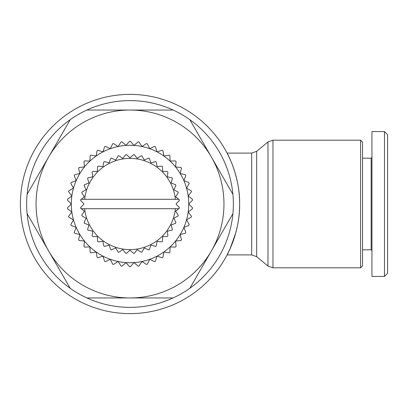 <?xml version="1.0" encoding="UTF-8"?>
<svg xmlns="http://www.w3.org/2000/svg" width="408" height="408" viewBox="0 0 408 408"><rect width="100%" height="100%" fill="white"/><g stroke="black" fill="none" stroke-linecap="round" stroke-linejoin="round"><path stroke-width="0.61" d="M239.624 204A109.614 109.614 0 0 0 130.014 94.386A109.614 109.614 0 0 0 20.4 204A109.614 109.614 0 0 0 130.014 313.614A109.614 109.614 0 0 0 239.624 204C240.098 176.414 227.016 152.674 227.093 153.107C227.016 152.674 240.098 176.414 239.624 204C240.098 231.586 227.016 255.326 227.093 254.893L229.984 248.941L235.707 233.034M232.907 194.31A103.346 103.346 0 0 0 27.117 194.31A103.346 103.346 0 0 0 189.853 288.262A103.346 103.346 0 0 0 232.907 194.31L211.38 157.024A93.952 93.952 0 0 0 130.014 110.048L173.069 110.048M360.59 140.189L360.59 267.811L272.972 267.811L272.972 140.189L360.59 140.189L362.544 142.147L362.544 265.853L360.59 267.811M176.434 203.444A0.785 0.785 0 0 0 176.434 204.556L179.408 207.524A49.521 49.521 0 0 1 179.352 208.243L178.73 208.697L81.299 208.697L80.672 208.243A49.521 49.521 0 0 1 80.616 207.524L83.589 204.556A0.785 0.785 0 0 0 83.589 203.444L80.616 200.476A49.521 49.521 0 0 1 80.672 199.757L81.299 199.303L178.73 199.303L179.352 199.757A49.521 49.521 0 0 1 179.408 200.476L176.434 203.444M178.73 199.303L175.639 196.773L178.25 192.79A49.521 49.521 0 0 0 178.082 192.091L173.946 189.725L175.899 185.38A49.521 49.521 0 0 0 175.624 184.717L171.171 183.029L172.421 178.434A49.521 49.521 0 0 0 172.049 177.817L167.382 176.848L167.902 172.115A49.521 49.521 0 0 0 167.433 171.564L162.675 171.334L162.445 166.581A49.521 49.521 0 0 0 161.899 166.112L157.162 166.627L156.193 161.966A49.521 49.521 0 0 0 155.581 161.588L150.986 162.843L149.297 158.386A49.521 49.521 0 0 0 148.629 158.11L144.284 160.069L141.923 155.933A49.521 49.521 0 0 0 141.224 155.764L137.236 158.375L134.257 154.663A49.521 49.521 0 0 0 133.538 154.606L130.014 157.804L126.485 154.606A49.521 49.521 0 0 0 125.766 154.663L122.788 158.375L118.804 155.764A49.521 49.521 0 0 0 118.101 155.933L115.739 160.069L111.394 158.11A49.521 49.521 0 0 0 110.731 158.386L109.038 162.843L104.443 161.588A49.521 49.521 0 0 0 103.831 161.966L102.862 166.627L98.124 166.112A49.521 49.521 0 0 0 97.578 166.581L97.349 171.334L92.591 171.564A49.521 49.521 0 0 0 92.121 172.115L92.642 176.848L87.98 177.817A49.521 49.521 0 0 0 87.603 178.434L88.852 183.029L84.4 184.717A49.521 49.521 0 0 0 84.124 185.38L86.078 189.725L81.947 192.091A49.521 49.521 0 0 0 81.778 192.79L84.385 196.773L81.299 199.303M81.299 208.697L84.385 211.227L81.778 215.21A49.521 49.521 0 0 0 81.947 215.909L86.078 218.275L84.124 222.62A49.521 49.521 0 0 0 84.4 223.283L88.852 224.971L87.603 229.566A49.521 49.521 0 0 0 87.98 230.183L92.642 231.152L92.121 235.885A49.521 49.521 0 0 0 92.591 236.436L97.349 236.666L97.578 241.419A49.521 49.521 0 0 0 98.124 241.888L102.862 241.373L103.831 246.034A49.521 49.521 0 0 0 104.443 246.412L109.038 245.157L110.731 249.614A49.521 49.521 0 0 0 111.394 249.89L115.739 247.931L118.101 252.067A49.521 49.521 0 0 0 118.804 252.236L122.788 249.625L125.766 253.337A49.521 49.521 0 0 0 126.485 253.394L130.014 250.196L133.538 253.394A49.521 49.521 0 0 0 134.257 253.337L137.236 249.625L141.224 252.236A49.521 49.521 0 0 0 141.923 252.067L144.284 247.931L148.629 249.89A49.521 49.521 0 0 0 149.297 249.614L150.986 245.157L155.581 246.412A49.521 49.521 0 0 0 156.193 246.034L157.162 241.373L161.899 241.888A49.521 49.521 0 0 0 162.445 241.419L162.675 236.666L167.433 236.436A49.521 49.521 0 0 0 167.902 235.885L167.382 231.152L172.049 230.183A49.521 49.521 0 0 0 172.421 229.566L171.171 224.971L175.624 223.283A49.521 49.521 0 0 0 175.899 222.62L173.946 218.275L178.082 215.909A49.521 49.521 0 0 0 178.25 215.21L175.639 211.227L178.73 208.697M129.535 266.633A62.633 62.633 0 0 0 130.014 266.633A62.633 62.633 0 0 0 130.489 266.633L134.018 262.584A58.721 58.721 0 0 1 110.349 148.67A58.721 58.721 0 0 1 134.018 145.416L130.489 141.367A62.633 62.633 0 0 0 130.014 141.367A62.633 62.633 0 0 0 129.535 141.367L126.006 145.416L121.956 141.887A62.633 62.633 0 0 0 121.013 142.015L118.065 146.508L113.572 143.56A62.633 62.633 0 0 0 112.654 143.82L110.349 148.67L105.493 146.36A62.633 62.633 0 0 0 104.621 146.742L102.995 151.863L97.874 150.236A62.633 62.633 0 0 0 97.063 150.731L96.15 156.029L90.851 155.117A62.633 62.633 0 0 0 90.117 155.713L89.933 161.084L84.563 160.9A62.633 62.633 0 0 0 83.91 161.599L84.461 166.943L79.116 167.489A62.633 62.633 0 0 0 78.566 168.269L79.841 173.492L74.618 174.762A62.633 62.633 0 0 0 74.179 175.608L76.153 180.606L71.155 182.575A62.633 62.633 0 0 0 70.834 183.472L73.471 188.159L68.784 190.791A62.633 62.633 0 0 0 68.59 191.724L71.839 196.003L67.555 199.252A62.633 62.633 0 0 0 67.493 200.201L71.293 204L67.493 207.799A62.633 62.633 0 0 0 67.555 208.748L71.839 211.997L68.59 216.276A62.633 62.633 0 0 0 68.784 217.209L73.471 219.841L70.834 224.528A62.633 62.633 0 0 0 71.155 225.425L76.153 227.394L74.179 232.392A62.633 62.633 0 0 0 74.618 233.238L79.841 234.508L78.566 239.731A62.633 62.633 0 0 0 79.116 240.511L84.461 241.057L83.91 246.401A62.633 62.633 0 0 0 84.563 247.1L89.933 246.916L90.117 252.287A62.633 62.633 0 0 0 90.851 252.884L96.15 251.971L97.063 257.269A62.633 62.633 0 0 0 97.874 257.764L102.995 256.137L104.621 261.258A62.633 62.633 0 0 0 105.493 261.64L110.349 259.33L112.654 264.18A62.633 62.633 0 0 0 113.572 264.44L118.065 261.492L121.013 265.985A62.633 62.633 0 0 0 121.956 266.113L126.006 262.584L129.535 266.633M362.544 249.803L371.158 249.803L371.158 158.197L371.943 157.417M384.469 131.58L371.943 131.58L371.943 276.42L384.469 276.42L387.6 273.289L387.6 134.711L384.469 131.58L384.469 276.42M188.731 204A58.721 58.721 0 0 1 134.018 262.584L138.067 266.113A62.633 62.633 0 0 0 139.011 265.985L141.959 261.492L146.452 264.44A62.633 62.633 0 0 0 147.37 264.18L149.675 259.33L154.53 261.64A62.633 62.633 0 0 0 155.402 261.258L157.029 256.137L162.149 257.764A62.633 62.633 0 0 0 162.96 257.269L163.873 251.971L169.172 252.884A62.633 62.633 0 0 0 169.906 252.287L170.09 246.916L175.46 247.1A62.633 62.633 0 0 0 176.113 246.401L175.562 241.057L180.907 240.511A62.633 62.633 0 0 0 181.458 239.731L180.183 234.508L185.405 233.238A62.633 62.633 0 0 0 185.844 232.392L183.87 227.394L188.868 225.425A62.633 62.633 0 0 0 189.19 224.528L186.553 219.841L191.24 217.209A62.633 62.633 0 0 0 191.434 216.276L188.185 211.997L192.469 208.748A62.633 62.633 0 0 0 192.53 207.799L188.731 204L192.53 200.201A62.633 62.633 0 0 0 192.469 199.252L188.185 196.003A58.721 58.721 0 0 1 188.731 204M186.553 188.159A58.721 58.721 0 0 1 188.185 196.003L191.434 191.724A62.633 62.633 0 0 0 191.24 190.791L186.553 188.159L189.19 183.472A62.633 62.633 0 0 0 188.868 182.575L183.87 180.606A58.721 58.721 0 0 1 186.553 188.159M180.183 173.492A58.721 58.721 0 0 1 183.87 180.606L185.844 175.608A62.633 62.633 0 0 0 185.405 174.762L180.183 173.492L181.458 168.269A62.633 62.633 0 0 0 180.907 167.489L175.562 166.943A58.721 58.721 0 0 1 180.183 173.492M170.09 161.084A58.721 58.721 0 0 1 175.562 166.943L176.113 161.599A62.633 62.633 0 0 0 175.46 160.9L170.09 161.084L169.906 155.713A62.633 62.633 0 0 0 169.172 155.117L163.873 156.029A58.721 58.721 0 0 1 170.09 161.084M157.029 151.863A58.721 58.721 0 0 1 163.873 156.029L162.96 150.731A62.633 62.633 0 0 0 162.149 150.236L157.029 151.863L155.402 146.742A62.633 62.633 0 0 0 154.53 146.36L149.675 148.67A58.721 58.721 0 0 1 157.029 151.863M141.959 146.508A58.721 58.721 0 0 1 149.675 148.67L147.37 143.82A62.633 62.633 0 0 0 146.452 143.56L141.959 146.508L139.011 142.015A62.633 62.633 0 0 0 138.067 141.887L134.018 145.416A58.721 58.721 0 0 1 141.959 146.508M84.65 199.303A45.604 45.604 0 0 1 175.374 199.303M175.374 208.697A45.604 45.604 0 0 1 84.65 208.697M86.955 110.048L130.014 110.048A93.952 93.952 0 0 0 48.644 157.024L70.176 119.738M189.853 119.738L211.38 157.024A93.952 93.952 0 0 1 211.38 250.976L189.853 288.262M232.907 213.69L211.38 250.976A93.952 93.952 0 0 1 130.014 297.952L86.955 297.952M173.069 297.952L130.014 297.952A93.952 93.952 0 0 1 48.644 250.976L27.117 213.69M70.176 288.262L48.644 250.976A93.952 93.952 0 0 1 48.644 157.024L27.117 194.31M256.668 151.317L251.685 153.107L251.685 254.893L256.668 256.683L256.668 151.317L267.99 141.979L267.99 266.021L272.972 267.811M251.685 153.107L227.093 153.107M371.158 249.803L371.943 250.583M371.158 158.197L362.544 158.197M256.668 256.683L267.99 266.021M251.685 254.893L227.093 254.893M267.99 141.979L272.972 140.189"/></g></svg>
